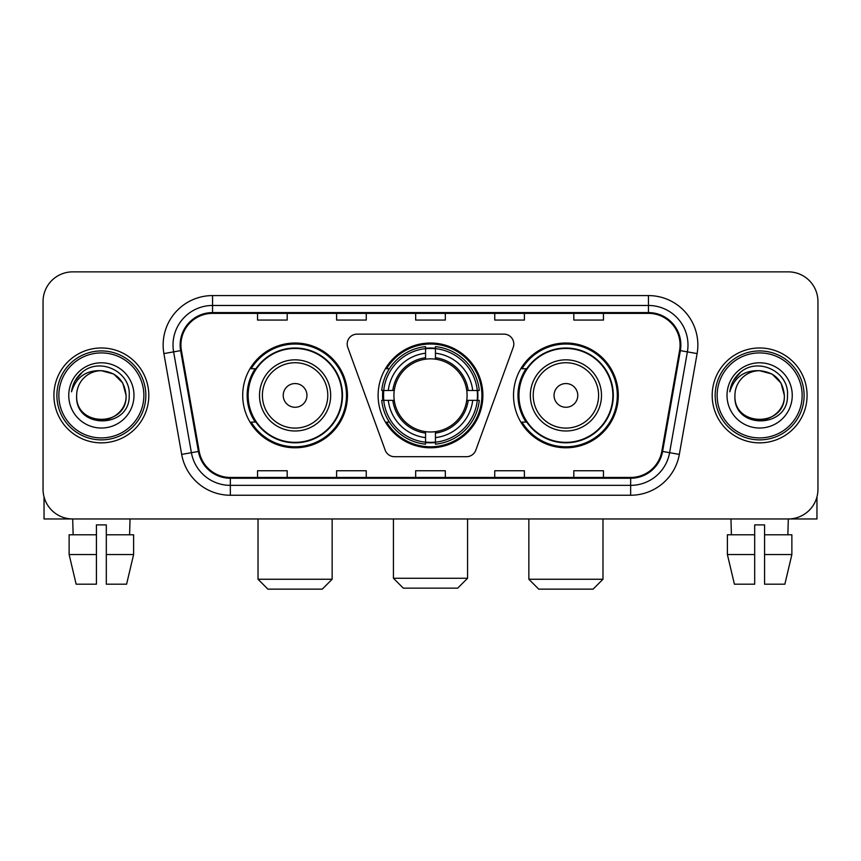 <?xml version="1.0" encoding="UTF-8"?>
<svg xmlns="http://www.w3.org/2000/svg" width="861" height="861" viewBox="0 0 861 861"><rect width="100%" height="100%" fill="white"/><g stroke="black" fill="none" stroke-linecap="round" stroke-linejoin="round"><path stroke-width="1.29" d="M347.198 344.013A9.88 9.88 0 0 0 347.79 347.392L385.201 450.185A9.88 9.88 0 0 0 394.489 456.696L466.511 456.696A9.88 9.88 0 0 0 475.799 450.185L513.21 347.392A9.88 9.88 0 0 0 503.922 334.133L357.078 334.133A9.88 9.88 0 0 0 347.198 344.013M513.522 395.414A52.381 52.381 0 0 0 565.914 447.795A52.381 52.381 0 0 0 618.295 395.414A52.381 52.381 0 0 0 565.914 343.022A52.381 52.381 0 0 0 513.522 395.414M378.119 395.414A52.381 52.381 0 0 0 430.5 447.795A52.381 52.381 0 0 0 482.881 395.414A52.381 52.381 0 0 0 430.5 343.022A52.381 52.381 0 0 0 378.119 395.414M242.705 395.414A52.381 52.381 0 0 0 295.086 447.795A52.381 52.381 0 0 0 347.478 395.414A52.381 52.381 0 0 0 295.086 343.022A52.381 52.381 0 0 0 242.705 395.414M255.265 422.094A47.936 47.936 0 0 1 255.265 368.723M382.822 400.354A47.936 47.936 0 0 1 382.822 390.474M526.093 422.094A47.936 47.936 0 0 1 526.093 368.723M43.05 301.511L43.05 489.306A29.651 29.651 0 0 0 72.701 518.957L788.299 518.957A29.651 29.651 0 0 0 817.95 489.306L817.95 301.511A29.651 29.651 0 0 0 788.299 271.861L72.701 271.861A29.651 29.651 0 0 0 43.05 301.511L43.05 489.306M53.92 395.414A47.441 47.441 0 0 0 101.361 442.855A47.441 47.441 0 0 0 148.813 395.414A47.441 47.441 0 0 0 101.361 347.973A47.441 47.441 0 0 0 53.92 395.414A47.441 47.441 0 0 0 101.361 442.855A47.441 47.441 0 0 0 148.813 395.414A47.441 47.441 0 0 0 101.361 347.973A47.441 47.441 0 0 0 53.92 395.414M712.187 395.414A47.441 47.441 0 0 0 759.639 442.855A47.441 47.441 0 0 0 807.08 395.414A47.441 47.441 0 0 0 759.639 347.973A47.441 47.441 0 0 0 712.187 395.414A47.441 47.441 0 0 0 759.639 442.855A47.441 47.441 0 0 0 807.08 395.414A47.441 47.441 0 0 0 759.639 347.973A47.441 47.441 0 0 0 712.187 395.414M180.928 345.003A31.631 31.631 0 0 1 212.559 313.372L648.441 313.372A31.631 31.631 0 0 1 679.587 350.492L661.808 451.315A31.631 31.631 0 0 1 630.661 477.446L230.339 477.446A31.631 31.631 0 0 1 199.192 451.315L181.413 350.492A31.631 31.631 0 0 1 180.928 345.003M180.143 345.003A32.417 32.417 0 0 0 180.638 350.631L198.407 451.455A32.417 32.417 0 0 0 230.339 478.242L630.661 478.242A32.417 32.417 0 0 0 662.593 451.455L680.362 350.631A32.417 32.417 0 0 0 648.441 312.586L212.559 312.586A32.417 32.417 0 0 0 180.143 345.003M163.891 353.58A49.421 49.421 0 0 1 212.559 295.581L648.441 295.581A49.421 49.421 0 0 1 697.109 353.58L679.329 454.404A49.421 49.421 0 0 1 630.661 495.236L230.339 495.236A49.421 49.421 0 0 1 181.671 454.404L163.891 353.58L173.621 351.869A39.531 39.531 0 0 1 212.559 305.472L648.441 305.472A39.531 39.531 0 0 1 687.379 351.869L669.6 452.682A39.531 39.531 0 0 1 630.661 485.356L230.339 485.356A39.531 39.531 0 0 1 191.4 452.682L173.621 351.869A39.531 39.531 0 0 1 173.029 345.003M788.299 271.861L72.701 271.861M73.131 534.778L72.701 518.957L788.299 518.957L787.869 534.778M817.95 489.306L817.95 301.511M662.593 451.455L669.6 452.682L687.379 351.869L697.109 353.58M415.669 313.372L415.669 320.066L445.331 320.066L445.331 313.372M336.608 313.372L336.608 320.066L366.259 320.066L366.259 313.372M257.536 313.372L257.536 320.066L287.187 320.066L287.187 313.372M494.741 313.372L494.741 320.066L524.392 320.066L524.392 313.372M573.813 313.372L573.813 320.066L603.464 320.066L603.464 313.372M445.331 477.446L445.331 470.752L415.669 470.752L415.669 477.446M366.259 477.446L366.259 470.752L336.608 470.752L336.608 477.446M287.187 477.446L287.187 470.752L257.536 470.752L257.536 477.446M524.392 477.446L524.392 470.752L494.741 470.752L494.741 477.446M603.464 477.446L603.464 470.752L573.813 470.752L573.813 477.446M44.04 496.905L44.04 518.957L158.693 518.957M69.128 534.778L69.128 554.549L76.145 584.199L69.128 554.549L69.128 534.778L96.421 534.778L96.421 524.887L106.312 524.887L106.312 534.778L133.606 534.778L133.606 554.549L126.589 584.199L133.606 554.549L106.312 554.549L106.312 534.778M130.033 518.957L129.602 534.778M96.421 534.778L96.421 584.199L76.145 584.199M69.128 554.549L96.421 554.549M126.589 584.199L106.312 584.199L106.312 554.549M143.862 395.414A42.501 42.501 0 0 0 101.361 352.913A42.501 42.501 0 0 0 58.86 395.414A42.501 42.501 0 0 0 101.361 437.915A42.501 42.501 0 0 0 143.862 395.414M145.843 395.414A44.481 44.481 0 0 0 101.361 350.933A44.481 44.481 0 0 0 56.891 395.414A44.481 44.481 0 0 0 101.361 439.885A44.481 44.481 0 0 0 145.843 395.414M76.651 395.414A24.711 24.711 0 0 1 101.361 370.704C116.375 372.167 124.608 380.401 126.072 395.414L122.768 383.059L113.717 374.008L101.361 370.704L113.717 374.008L122.768 383.059L126.072 395.414L122.768 383.059L113.717 374.008L101.361 370.704L113.717 374.008L122.768 383.059L126.072 395.414L122.768 383.059L113.717 374.008L101.361 370.704L113.717 374.008L122.768 383.059L126.072 395.414L122.768 383.059L113.717 374.008L101.361 370.704L113.717 374.008L122.768 383.059L126.072 395.414C127.589 427.293 75.144 427.293 76.651 395.414C74.455 429.704 130.355 428.939 129.193 395.414C131.033 371.877 100.188 356.917 82.419 372.07C76.22 377.258 72.593 383.834 71.517 391.82C76.188 377.096 86.132 370.058 101.361 370.704L113.717 374.008L122.768 383.059L126.072 395.414C127.589 427.293 75.144 427.293 76.651 395.414C75.144 427.293 127.589 427.293 126.072 395.414C127.589 427.293 75.144 427.293 76.651 395.414C75.144 427.293 127.589 427.293 126.072 395.414C127.589 427.293 75.144 427.293 76.651 395.414C75.144 427.293 127.589 427.293 126.072 395.414C127.589 427.293 75.144 427.293 76.651 395.414C75.144 427.293 127.589 427.293 126.072 395.414C127.589 427.293 75.144 427.293 76.651 395.414C75.144 427.293 127.589 427.293 126.072 395.414C127.589 427.293 75.144 427.293 76.651 395.414C75.144 427.293 127.589 427.293 126.072 395.414C127.062 414.593 102.405 427.336 87.359 415.766M68.751 395.414A32.621 32.621 0 0 0 101.361 428.025A32.621 32.621 0 0 0 133.982 395.414A32.621 32.621 0 0 0 101.361 362.793A32.621 32.621 0 0 0 68.751 395.414M82.408 372.081L75.122 380.745M74.67 381.584L75.327 380.39L74.67 381.584M457.686 588.149L403.314 588.149L393.434 578.269L467.566 578.269L457.686 588.149M435.44 442.199L435.44 444.19A49.023 49.023 0 0 0 479.276 400.354L477.285 400.354A47.043 47.043 0 0 1 435.44 442.199L435.44 437.625A42.501 42.501 0 0 0 472.711 400.354L466.737 400.354A36.571 36.571 0 0 0 435.44 359.177L435.44 348.63A47.043 47.043 0 0 1 477.285 390.474L479.276 390.474A49.023 49.023 0 0 0 435.44 346.639L435.44 348.63M383.715 400.354L381.724 400.354A49.023 49.023 0 0 0 425.56 444.19L425.56 442.199A47.043 47.043 0 0 1 383.715 400.354L388.289 400.354A42.501 42.501 0 0 0 425.56 437.625L425.56 431.652A36.571 36.571 0 0 0 466.737 400.354L468.19 400.354A38.013 38.013 0 0 1 435.44 433.105L435.44 437.625M425.56 348.63L425.56 346.639A49.023 49.023 0 0 0 381.724 390.474L383.715 390.474A47.043 47.043 0 0 1 425.56 348.63L425.56 353.204A42.501 42.501 0 0 0 388.289 390.474L394.263 390.474A36.571 36.571 0 0 0 425.56 431.652L425.56 433.105A38.013 38.013 0 0 1 392.81 400.354L388.289 400.354M383.812 400.354A46.946 46.946 0 0 1 383.812 390.474M435.44 348.727A46.946 46.946 0 0 0 425.56 348.727M477.188 390.474A46.946 46.946 0 0 1 477.188 400.354M477.285 390.474L472.711 390.474A42.501 42.501 0 0 0 435.44 353.204M472.711 400.354L477.285 400.354M425.56 437.625L425.56 442.199M466.737 390.474L472.711 390.474M435.44 431.705L435.44 433.105M425.56 431.652A36.571 36.571 0 0 1 394.263 400.354L392.81 400.354M435.44 442.102A46.946 46.946 0 0 1 425.56 442.102M388.289 390.474L383.715 390.474M425.56 359.112L425.56 353.204M435.44 359.177A36.571 36.571 0 0 0 394.263 390.474L392.81 390.474A38.013 38.013 0 0 1 425.56 357.713M435.44 359.112L435.44 357.713A38.013 38.013 0 0 1 468.19 390.474M389.376 368.723L386.578 368.723A51.402 51.402 0 0 1 481.902 395.414A51.402 51.402 0 0 1 386.578 422.094L389.376 422.094M322.272 589.139L267.911 589.139L258.02 579.249L332.152 579.249L322.272 589.139M306.946 395.414A11.86 11.86 0 0 0 295.086 383.554A11.86 11.86 0 0 0 283.226 395.414A11.86 11.86 0 0 0 295.086 407.275A11.86 11.86 0 0 0 306.946 395.414M330.667 395.414A35.581 35.581 0 0 0 295.086 359.833A35.581 35.581 0 0 0 259.505 395.414A35.581 35.581 0 0 0 295.086 430.995A35.581 35.581 0 0 0 330.667 395.414A35.581 35.581 0 0 1 295.086 430.995A35.581 35.581 0 0 1 259.505 395.414M342.043 395.414A46.946 46.946 0 0 0 295.086 348.468A46.946 46.946 0 0 0 248.14 395.414A46.946 46.946 0 0 0 295.086 442.36A46.946 46.946 0 0 0 342.043 395.414M346.488 395.414A51.402 51.402 0 0 1 251.164 422.094L255.932 422.094A47.387 47.387 0 0 0 326.448 430.952A47.387 47.387 0 0 0 326.448 359.876A47.387 47.387 0 0 0 255.932 368.723L251.164 368.723A51.402 51.402 0 0 1 346.488 395.414M593.089 589.139L538.728 589.139L528.848 579.249L602.98 579.249L593.089 589.139M577.774 395.414A11.86 11.86 0 0 0 565.914 383.554A11.86 11.86 0 0 0 554.053 395.414A11.86 11.86 0 0 0 565.914 407.275A11.86 11.86 0 0 0 577.774 395.414M601.495 395.414A35.581 35.581 0 0 0 565.914 359.833A35.581 35.581 0 0 0 530.333 395.414A35.581 35.581 0 0 0 565.914 430.995A35.581 35.581 0 0 0 601.495 395.414A35.581 35.581 0 0 1 565.914 430.995A35.581 35.581 0 0 1 530.333 395.414M612.86 395.414A46.946 46.946 0 0 0 565.914 348.468A46.946 46.946 0 0 0 518.957 395.414A46.946 46.946 0 0 0 565.914 442.36A46.946 46.946 0 0 0 612.86 395.414M617.305 395.414A51.402 51.402 0 0 1 521.981 422.094L526.749 422.094A47.387 47.387 0 0 0 597.265 430.952A47.387 47.387 0 0 0 597.265 359.876A47.387 47.387 0 0 0 526.749 368.723L521.981 368.723A51.402 51.402 0 0 1 617.305 395.414M816.96 496.905L816.96 518.957L702.307 518.957M754.688 534.778L754.688 554.549L727.394 554.549L734.411 584.199L727.394 554.549L727.394 534.778L754.688 534.778L754.688 524.887L764.579 524.887L764.579 534.778L791.872 534.778L791.872 554.549L784.855 584.199L791.872 554.549L764.579 554.549L764.579 534.778L764.579 584.199L784.855 584.199M754.688 554.549L754.688 584.199L734.411 584.199M730.967 518.957L731.398 534.778M802.14 395.414A42.501 42.501 0 0 0 759.639 352.913A42.501 42.501 0 0 0 717.138 395.414A42.501 42.501 0 0 0 759.639 437.915A42.501 42.501 0 0 0 802.14 395.414M804.109 395.414A44.481 44.481 0 0 0 759.639 350.933A44.481 44.481 0 0 0 715.157 395.414A44.481 44.481 0 0 0 759.639 439.885A44.481 44.481 0 0 0 804.109 395.414M784.349 395.414C782.875 380.401 774.642 372.167 759.639 370.704L771.994 374.008L781.035 383.059L784.349 395.414L781.035 383.059L771.994 374.008L759.639 370.704L771.994 374.008L781.035 383.059L784.349 395.414L781.035 383.059L771.994 374.008L759.639 370.704L771.994 374.008L781.035 383.059L784.349 395.414L781.035 383.059L771.994 374.008L759.639 370.704L771.994 374.008L781.035 383.059L784.349 395.414C785.856 427.293 733.411 427.293 734.928 395.414C732.722 429.704 788.622 428.939 787.471 395.414C789.3 371.877 758.466 356.917 740.686 372.07C734.487 377.258 730.86 383.834 729.794 391.82C734.455 377.096 744.399 370.058 759.639 370.704L771.994 374.008L781.035 383.059L784.349 395.414C785.856 427.293 733.411 427.293 734.928 395.414C733.411 427.293 785.856 427.293 784.349 395.414C785.856 427.293 733.411 427.293 734.928 395.414C733.411 427.293 785.856 427.293 784.349 395.414C785.856 427.293 733.411 427.293 734.928 395.414C733.411 427.293 785.856 427.293 784.349 395.414C785.856 427.293 733.411 427.293 734.928 395.414C733.411 427.293 785.856 427.293 784.349 395.414C785.856 427.293 733.411 427.293 734.928 395.414C733.411 427.293 785.856 427.293 784.349 395.414C785.856 427.293 733.411 427.293 734.928 395.414A24.711 24.711 0 0 1 759.639 370.704L771.994 374.008L781.035 383.059L784.349 395.414C785.34 414.593 760.672 427.336 745.626 415.766M727.018 395.414A32.621 32.621 0 0 0 759.639 428.025A32.621 32.621 0 0 0 792.249 395.414A32.621 32.621 0 0 0 759.639 362.793A32.621 32.621 0 0 0 727.018 395.414M740.675 372.081L733.389 380.745M732.948 381.584L733.594 380.39L732.948 381.584M648.441 295.581L648.441 312.586M173.621 351.869L180.638 350.631M230.339 495.236L230.339 478.242M630.661 478.242L630.661 495.236M181.671 454.404L198.407 451.455M680.362 350.631L687.379 351.869M212.559 295.581L212.559 312.586M669.6 452.682L679.329 454.404M435.44 431.652A36.571 36.571 0 0 0 466.737 400.354M425.56 442.543A47.387 47.387 0 0 0 435.44 442.543M477.629 400.354A47.387 47.387 0 0 0 477.629 390.474M435.44 348.274A47.387 47.387 0 0 0 425.56 348.274M327.783 395.414A32.686 32.686 0 0 0 295.086 362.729A32.686 32.686 0 0 0 262.401 395.414A32.686 32.686 0 0 0 295.086 428.1A32.686 32.686 0 0 0 327.783 395.414M598.599 395.414A32.686 32.686 0 0 0 565.914 362.729A32.686 32.686 0 0 0 533.217 395.414A32.686 32.686 0 0 0 565.914 428.1A32.686 32.686 0 0 0 598.599 395.414M467.566 518.957L467.566 578.269M393.434 518.957L393.434 578.269M332.152 518.957L332.152 579.249M258.02 518.957L258.02 579.249M602.98 518.957L602.98 579.249M528.848 518.957L528.848 579.249"/></g></svg>
